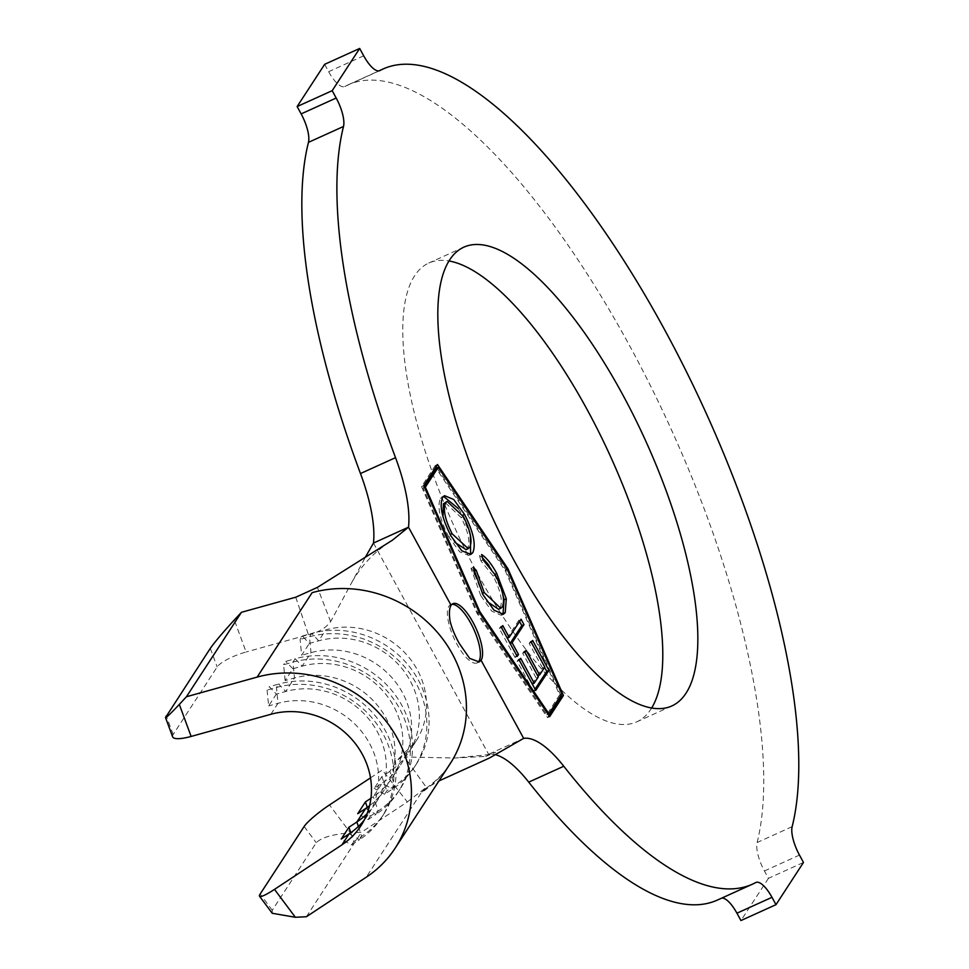 <?xml version="1.0" encoding="UTF-8"?>
<svg xmlns="http://www.w3.org/2000/svg" width="969" height="969" viewBox="0 0 969 969"><rect width="100%" height="100%" fill="white"/><g stroke="black" fill="none" stroke-linecap="round" stroke-linejoin="round"><path stroke-width="0.73" stroke-dasharray="4.84 3.63" d="M451.869 604.341A31.965 10.865 65.6 0 0 450.694 604.668A31.965 10.865 65.6 0 0 448.901 606.279A31.965 10.865 65.6 0 0 455.454 641.345A31.965 10.865 65.6 0 0 477.087 662.893A31.965 10.865 65.6 0 0 478.044 662.263M651.628 708.036A251.867 85.623 -114.4 0 1 650.938 709.138A251.867 85.623 -114.4 0 1 636.766 721.844A251.867 85.623 -114.4 0 1 466.331 552.051A251.867 85.623 -114.4 0 1 414.635 275.741A251.867 85.623 -114.4 0 1 428.807 263.035A251.867 85.623 -114.4 0 1 448.986 260.964M172.627 736.84A25.569 6.347 159.7 0 1 173.16 734.502L217.165 666.951A25.569 6.347 159.7 0 1 246.114 651.992L234.304 619.978M295.727 597.219L308.445 634.671L246.114 651.992M369.577 805.687A76.708 70.507 -146.9 0 0 384.511 789.565A76.708 70.507 -146.9 0 0 377.958 705.989A76.708 70.507 -146.9 0 0 294.503 677.973L285.128 680.577L292.832 668.755L302.207 666.151A76.708 70.507 -146.9 0 1 385.662 694.167A76.708 70.507 -146.9 0 1 392.203 777.732A76.708 70.507 -146.9 0 1 373.356 796.663L382.161 783.146L374.228 788.391L381.919 776.569L389.865 771.324A76.708 70.507 -146.9 0 0 408.712 752.404A76.708 70.507 -146.9 0 0 402.159 668.828A76.708 70.507 -146.9 0 0 318.704 640.812L309.329 643.416L302.292 636.027L300.099 639.407L301.625 655.25L309.329 643.416M408.712 752.404L415.858 741.43A76.708 70.507 -146.9 0 1 397.011 760.35L389.865 771.324L394.686 785.677L392.481 789.057L382.161 783.146A76.708 70.507 -146.9 0 0 401.009 764.226A76.708 70.507 -146.9 0 0 394.456 680.65A76.708 70.507 -146.9 0 0 311.001 652.646L301.625 655.25M367.069 813.681A76.708 70.507 -146.9 0 0 375.706 803.071A76.708 70.507 -146.9 0 0 369.165 719.495A76.708 70.507 -146.9 0 0 285.71 691.491L276.335 694.095L269.297 686.694L267.093 690.073L268.631 705.916L276.335 694.095M364.15 820.198A76.708 70.507 -146.9 0 0 368.002 814.893A76.708 70.507 -146.9 0 0 361.461 731.316A76.708 70.507 -146.9 0 0 278.006 703.312L268.631 705.916M721.723 898.118A25.569 8.697 65.6 0 0 720.875 898.36A25.569 8.697 65.6 0 0 720.694 898.445A447.484 152.133 -114.4 0 1 717.52 900.019M324.639 64.329L328.648 71.682A25.569 8.697 65.6 0 0 344.698 86.532A25.569 8.697 65.6 0 0 344.879 86.435A447.484 152.133 -114.4 0 1 348.053 84.872A447.484 152.133 -114.4 0 1 631.473 349.155A447.484 152.133 -114.4 0 1 757.116 842.533A25.569 8.697 65.6 0 0 764.432 870.974L768.441 878.326L803.483 862.446M768.441 878.326L740.946 920.55M496.225 754.912A102.278 34.775 65.6 0 0 488.606 754.27L523.66 738.378M308.505 634.659C318.026 632.684 325.414 628.36 330.647 621.674L365.616 556.763M373.465 543.064L488.606 754.27L485.735 756.414L454.921 758.012L404.412 756.971L426.287 787.3L421.236 792.763L426.081 788.33L438.945 780.941M330.647 621.674L317.408 587.396M370.509 777.853L382.271 770.076L407.343 801.944L361.389 832.298L350.366 832.843L329.508 804.936M398.404 758.993L415.858 741.43A76.708 70.507 -146.9 0 0 409.306 657.854A76.708 70.507 -146.9 0 0 325.85 629.838L318.704 640.812L311.667 633.423A89.499 82.256 -146.9 0 1 409.039 666.103A89.499 82.256 -146.9 0 1 416.67 763.608A89.499 82.256 -146.9 0 1 394.686 785.677L386.74 790.922L384.548 794.301L392.481 789.057A89.499 82.256 -146.9 0 0 414.466 766.988A89.499 82.256 -146.9 0 0 406.835 669.482A89.499 82.256 -146.9 0 0 309.462 636.803L311.001 652.646L302.207 666.151L295.17 658.75A89.499 82.256 -146.9 0 1 392.53 691.442A89.499 82.256 -146.9 0 1 400.173 788.936A89.499 82.256 -146.9 0 1 378.176 811.017L373.356 796.663L370.945 798.25M272.253 913.282L272.265 910.254L316.269 842.703C321.405 837.519 332.767 834.224 350.366 832.843M306.386 916.735L361.389 832.298M407.343 801.944L426.287 787.3M367.263 807.383L370.243 816.249L378.176 811.017L375.984 814.384A89.499 82.256 -146.9 0 0 397.968 792.315A89.499 82.256 -146.9 0 0 390.337 694.809A89.499 82.256 -146.9 0 0 292.965 662.13L283.59 664.734L285.128 680.577M358.373 826.484L361.679 836.344A89.499 82.256 -146.9 0 0 383.676 814.275A89.499 82.256 -146.9 0 0 376.033 716.769A89.499 82.256 -146.9 0 0 278.672 684.09L285.71 691.491L294.503 677.973L292.965 662.13L295.17 658.75L285.794 661.355L283.59 664.734M292.832 668.755L285.794 661.355M365.664 808.485L375.984 814.384L368.05 819.629L357.718 813.718M370.243 816.249L368.05 819.629M350.766 832.722L353.746 841.589L361.679 836.344L359.475 839.723A89.499 82.256 -146.9 0 0 381.471 817.654A89.499 82.256 -146.9 0 0 373.828 720.149A89.499 82.256 -146.9 0 0 276.468 687.469L267.093 690.073M270.86 714.286L278.006 703.312L276.468 687.469L278.672 684.09L269.297 686.694M349.155 833.812L359.475 839.723L351.541 844.968L341.221 839.057M353.746 841.589L351.541 844.968M302.292 636.027L311.667 633.423L309.462 636.803L300.099 639.407M384.548 794.301L374.228 788.391M381.919 776.569L386.74 790.922M436.074 466.658L435.299 465.495L437.479 464.502M560.797 695.5L505.697 569.602L436.958 467.954M505.697 569.602L506.993 569.009M435.299 465.495L421.539 486.608L477.087 613.51L547.485 717.605L548.89 715.449M547.485 717.605L549.677 716.612M477.087 613.51L479.28 612.517M421.539 486.608L423.732 485.614M424.168 486.62L423.174 488.158L477.656 612.638L546.71 714.747L559.61 694.955L505.128 570.462L436.062 468.354M559.61 694.955L561.802 693.961M505.128 570.462L507.308 569.481M546.71 714.747L548.018 714.165M477.656 612.638L479.061 612.008M423.174 488.158L424.567 487.516M535.058 689.129L533.568 691.406L535.748 690.412M533.568 691.406L517.167 661.294L519.36 660.301M517.167 661.294L518.476 659.308L520.668 658.314M518.476 659.308L532.284 684.041M532.005 684.175L536.123 677.9L538.316 676.907M536.123 677.9L522.715 653.263L524.907 652.27M522.715 653.263L524.011 651.301L526.191 650.308M524.011 651.301L537.722 675.805M537.42 675.938L542.592 668.065L544.784 667.072M542.592 668.065L529.171 643.428L531.363 642.435M529.171 643.428L530.467 641.454L532.659 640.461M530.467 641.454L544.578 667.375M509.9 643.695L516.61 655.31M516.307 655.456L515.024 657.406L517.216 656.413M515.024 657.406L499.326 628.566L501.518 627.573M499.326 628.566L500.61 626.616L502.802 625.623M500.61 626.616L507.296 638.196M506.981 638.341L518.887 620.221L521.08 619.227M518.887 620.221L519.578 621.504M502.184 614.588L501.143 615.279L491.78 611.136L480.757 595.62L482.95 594.627M480.757 595.62L471.007 568.379L473.199 567.386M471.007 568.379L473.829 571.092M474.616 574.375L482.308 593.44M482.017 593.573L486.983 601.422M498.575 609.271L502.33 606.848M500.149 607.842C502.959 601.168 500.622 590.557 493.136 576.034L495.316 575.041M493.136 576.034L480.915 560.881L483.107 559.888M480.915 560.881L479.449 555.528L481.629 554.534M479.449 555.528L482.55 557.878M488.994 565.399L494.917 574.314M494.553 574.472L502.572 593.27M469.747 554.668L468.717 555.346L459.633 551.797L448.756 536.935L450.948 535.954M448.756 536.935C439.769 519.311 436.995 506.46 440.435 498.405L442.627 497.412M440.435 498.405L443.511 496.358M458.107 508.386L462.661 515.29M462.37 515.435L470.365 535.106M466.016 549.629L467.639 548.175C470.389 541.792 468.233 531.593 461.183 517.555L444.941 502.402M442.966 516.61L449.919 534.731L454.752 542.252M461.183 517.555L463.376 516.562M467.639 548.175L469.832 547.182M720.694 898.445L755.735 882.565M363.69 55.802L328.648 71.682M344.879 86.435L379.557 70.725M792.157 826.642L757.116 842.533M764.432 870.974L799.473 855.094M426.081 788.33C436.801 780.445 444.819 772.245 450.137 763.754A117.624 108.104 33.1 0 1 421.236 792.763L366.234 877.211M210.309 648.358L217.165 666.951M173.16 734.502L166.305 715.921M272.265 910.254L260.152 894.048M304.145 826.484L316.269 842.703M477.087 662.893L479.207 661.924M671.808 705.965L636.766 721.844M392.203 777.732L401.009 764.226M375.706 803.071L384.511 789.565M360.856 825.867L368.002 814.893M348.053 84.872L378.903 70.882M344.698 86.532L379.739 70.64M720.875 898.36L755.917 882.468M463.86 247.156L428.807 263.035M352.001 582.054C361.643 565.036 375.112 551.082 392.421 540.193M485.735 756.414L495.68 752.319L487.661 754.718L454.921 758.012M400.173 788.936L397.968 792.315M383.676 814.275L381.471 817.654M416.67 763.608L414.466 766.988M450.694 604.668L452.886 603.675M503.335 614.285L501.143 615.279M470.91 554.365L468.717 555.346M444.529 495.68L442.336 496.673"/><path stroke-width="1.45" d="M459.209 643.343L469.674 658.387L479.207 661.924L481.072 660.277A31.965 10.865 65.6 0 0 474.519 625.223A31.965 10.865 65.6 0 0 452.886 603.675A31.965 10.865 65.6 0 0 451.082 605.286C449.265 608.29 448.926 613.559 450.076 621.068C451.796 628.082 454.836 635.507 459.209 643.343M478.044 662.263A31.965 10.865 65.6 0 0 478.88 661.27A31.965 10.865 65.6 0 0 473.102 627.803A31.965 10.865 65.6 0 0 451.869 604.341M685.979 693.259A251.867 85.623 -114.4 0 1 671.808 705.965A251.867 85.623 -114.4 0 1 501.373 536.16A251.867 85.623 -114.4 0 1 449.689 259.862A251.867 85.623 -114.4 0 1 463.86 247.156A251.867 85.623 -114.4 0 1 634.295 416.949A251.867 85.623 -114.4 0 1 685.979 693.259M482.95 594.627L473.199 567.386L476.251 570.317L484.209 592.58L500.767 608.278L502.33 606.848C505.152 600.174 502.814 589.564 495.316 575.041L483.107 559.888L481.629 554.534C486.656 557.829 491.695 564.14 496.746 573.478L506.29 598.745L505.237 612.565L503.335 614.285L493.972 610.143L482.95 594.627M548.938 670.342L535.748 690.412L519.36 660.301L520.668 658.314L534.198 683.181L538.316 676.907L524.907 652.27L526.191 650.308L539.612 674.945L544.784 667.072L531.363 642.435L532.659 640.461L548.938 670.342L546.746 671.335L535.058 689.129M561.802 693.961L507.308 569.481L438.254 467.361L425.355 487.165L479.849 611.645L548.902 713.765L561.802 693.961M512.092 642.701L518.5 654.463L517.216 656.413L501.518 627.573L502.802 625.623L509.173 637.348L521.08 619.227L523.987 624.593L512.092 642.701L510.215 643.549M472.811 552.645L470.91 554.365L461.825 550.816L450.948 535.954C441.961 518.318 439.187 505.479 442.627 497.412L444.529 495.68L453.686 499.471L464.551 514.442C473.393 531.86 476.142 544.602 472.811 552.645L469.747 554.668M370.509 777.853L329.508 804.936A25.569 3.731 -36.8 0 0 304.145 826.484L260.152 894.048A25.569 3.731 -36.8 0 0 259.522 896.24A25.569 3.731 -36.8 0 0 274.506 889.372L342.009 844.786A76.708 70.507 -146.9 0 0 360.856 825.867A76.708 70.507 -146.9 0 0 354.315 742.302A76.708 70.507 -146.9 0 0 270.86 714.286L191.123 736.44A25.569 6.347 159.7 0 1 172.627 736.84L165.517 717.569L210.309 648.358C214.803 641.999 222.797 632.539 234.304 619.978L241.451 612.299L295.727 597.219L317.408 587.396L392.421 540.193L408.506 527.184A102.278 34.775 -114.4 0 0 395.522 457.659A447.484 152.133 -114.4 0 1 343.511 126.467L308.457 142.358A25.569 8.697 65.6 0 0 301.141 113.906L297.132 106.554L332.185 90.674L359.681 48.45L363.69 55.802A25.569 8.697 -114.4 0 0 379.739 70.64A25.569 8.697 -114.4 0 0 379.921 70.555A447.484 152.133 -114.4 0 1 383.106 68.981A447.484 152.133 -114.4 0 1 666.527 333.275A447.484 152.133 -114.4 0 1 792.157 826.642A25.569 8.697 -114.4 0 0 799.473 855.094L803.483 862.446L775.987 904.671L771.978 897.318L736.937 913.198A25.569 8.697 65.6 0 0 721.723 898.118M367.069 813.681A76.708 70.507 -146.9 0 1 356.858 821.991L365.664 808.485A76.708 70.507 -146.9 0 0 369.577 805.687M342.009 844.786L349.155 833.812A76.708 70.507 -146.9 0 0 364.15 820.198M771.978 897.318A25.569 8.697 -114.4 0 0 755.917 882.468A25.569 8.697 -114.4 0 0 755.735 882.565A447.484 152.133 -114.4 0 1 752.562 884.128L717.52 900.019A447.484 152.133 -114.4 0 1 528.723 782.128A102.278 34.775 65.6 0 0 496.225 754.912M752.562 884.128A447.484 152.133 -114.4 0 1 563.776 766.249L528.723 782.128M365.616 556.763L373.465 543.064A102.278 34.775 65.6 0 0 360.48 473.538A447.484 152.133 -114.4 0 1 308.457 142.358M301.141 113.906L336.182 98.026L332.185 90.674M297.132 106.554L324.639 64.329L359.681 48.45M736.937 913.198L740.946 920.55L775.987 904.671M448.986 260.964A251.867 85.623 -114.4 0 1 610.785 457.089A251.867 85.623 -114.4 0 1 651.628 708.036M437.479 464.502L423.732 485.614L479.28 612.517L549.677 716.612L563.425 695.5L507.877 568.609L437.479 464.502M438.945 780.941L489.333 758.073L523.66 738.378A102.278 34.775 -114.4 0 1 563.776 766.249M336.182 98.026A25.569 8.697 -114.4 0 1 343.511 126.467M373.465 543.064L408.506 527.184L451.082 605.286M166.305 715.921C164.161 719.737 168.497 715.909 179.313 704.427L186.448 696.735L257.136 677.101A117.624 108.104 33.1 0 1 385.105 720.052A117.624 108.104 33.1 0 1 395.134 848.202A117.624 108.104 33.1 0 1 366.234 877.211L306.386 916.735L295.363 917.28L272.253 913.282L259.522 896.24M186.448 696.735L241.451 612.299M349.155 833.812L341.221 839.057L348.925 827.235L350.766 832.722M358.373 826.484L356.858 821.991L348.925 827.235M365.664 808.485L357.718 813.718L365.422 801.896L367.263 807.383M370.945 798.25L365.422 801.896M436.958 467.954L436.074 466.658M506.993 569.009L507.877 568.609M548.89 715.449L561.233 696.493L560.797 695.5M561.233 696.493L563.425 695.5M438.254 467.361L436.062 468.354L424.168 486.62M548.018 714.165L548.902 713.765M479.061 612.008L479.849 611.645M424.567 487.516L425.355 487.165M532.284 684.041L534.198 683.181M537.722 675.805L539.612 674.945M544.578 667.375L546.746 671.335M516.61 655.31L518.5 654.463M507.296 638.196L509.173 637.348M519.578 621.504L521.794 625.574L523.987 624.593M521.794 625.574L510.118 643.368M473.829 571.092L476.251 570.317M474.059 571.31L474.616 574.375M482.308 593.44L484.209 592.58M486.983 601.422L498.575 609.271L500.767 608.278M482.55 557.878L488.994 565.399M494.917 574.314L496.746 573.478M502.572 593.27L504.098 599.726L506.29 598.745M504.098 599.726L503.044 613.559L505.237 612.565M503.044 613.559L502.184 614.588M443.511 496.358L458.107 508.386M462.661 515.29L464.551 514.442M470.365 535.106L470.619 553.638M443.39 503.832L445.583 502.838C442.809 509.258 444.989 519.554 452.099 533.737L468.209 548.636L469.832 547.182C472.581 540.799 470.425 530.6 463.376 516.562L447.133 501.409L443.39 503.832L442.966 516.61M454.752 542.252L466.016 549.629L468.209 548.636M450.222 534.585L452.099 533.737M447.133 501.409L445.583 502.838M360.48 473.538L395.522 457.659M523.66 738.378L481.072 660.277M257.136 677.101L312.139 592.653A117.624 108.104 33.1 0 1 440.108 635.616A117.624 108.104 33.1 0 1 450.137 763.754L395.134 848.202M274.506 889.372L295.363 917.28M179.313 704.427L191.123 736.44M378.903 70.882L383.106 68.981"/></g></svg>
